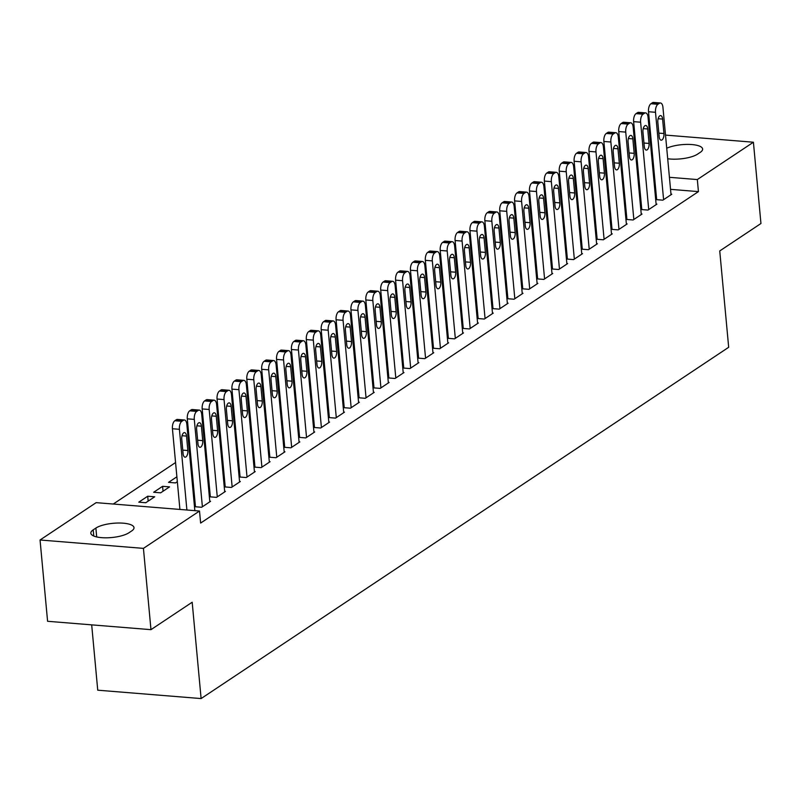 <?xml version="1.0" encoding="UTF-8"?>
<svg xmlns="http://www.w3.org/2000/svg" width="801" height="801" viewBox="0 0 801 801"><rect width="100%" height="100%" fill="white"/><g stroke="black" fill="none" stroke-linecap="round" stroke-linejoin="round"><path stroke-width="1.2" d="M592.139 185.171L591.228 185.782M577.261 195.074L576.35 195.684M562.382 204.986L561.471 205.587M547.504 214.888L546.592 215.499M532.625 224.801L531.714 225.401M517.746 234.703L516.835 235.314M502.868 244.605L501.957 245.216M487.989 254.518L487.088 255.119M473.121 264.42L472.21 265.031M458.242 274.332L457.331 274.933M443.364 284.235L442.452 284.846M428.485 294.147L427.574 294.748M413.606 304.05L412.695 304.65M398.728 313.952L397.817 314.563M383.849 323.864L382.938 324.465M368.971 333.767L368.06 334.377M354.092 343.679L353.181 344.28M339.213 353.581L338.302 354.182M324.335 363.484L323.434 364.095M309.466 373.396L308.555 373.997M294.588 383.299L293.677 383.909M279.709 393.211L278.798 393.812M264.831 403.113L263.919 403.714M249.952 413.016L249.041 413.626M235.073 422.928L234.162 423.529M220.195 432.83L219.284 433.441M205.316 442.743L204.405 443.343M190.438 452.645L189.527 453.246M175.559 462.547L113.261 504.039M604.985 163.825L605.896 163.224M619.864 153.922L620.775 153.311M634.742 144.02L635.654 143.409M649.621 134.107L650.562 133.877M91.684 624.86L97.742 690.192L201.111 698.572L728.68 347.294L719.739 250.943L760.95 223.509L753.411 142.218L697.321 179.564L669.426 177.301M201.111 698.572L192.18 602.232L150.968 629.666L47.589 621.286L40.05 539.994L96.14 502.648L199.509 511.028L143.429 548.375L40.05 539.994M592.55 200.03L593.461 199.419M593 204.946L593.911 204.335M641.741 209.011L640.99 209.512L647.979 210.072L656.91 204.135L656.109 204.065M562.793 219.844L563.704 219.234M563.253 224.751L564.164 224.15M611.984 228.826L611.243 229.316L618.222 229.887L627.153 223.94L626.352 223.879M533.035 239.649L533.947 239.048M533.496 244.565L534.407 243.965M582.227 248.64L581.486 249.131L588.465 249.702L597.396 243.754L596.605 243.694M503.288 259.464L504.189 258.863M503.739 264.38L504.65 263.769M552.47 268.455L551.729 268.946L558.718 269.516L567.639 263.569L566.848 263.499M473.531 279.279L474.442 278.668M473.982 284.195L474.893 283.584M522.723 288.26L521.972 288.76L528.96 289.321L537.882 283.384L537.091 283.314M443.774 299.093L444.685 298.483M444.225 304.01L445.136 303.399M492.965 308.075L492.214 308.575L499.203 309.136L508.134 303.199L507.333 303.128M414.017 318.908L414.928 318.297M414.477 323.814L415.379 323.214M463.208 327.889L462.467 328.38L469.446 328.951L478.377 323.003L477.576 322.943M384.26 338.713L385.171 338.112M384.72 343.629L385.631 343.028M433.451 347.704L432.71 348.195L439.689 348.765L448.62 342.818L447.819 342.758M354.503 358.528L355.414 357.927M354.963 363.444L355.874 362.833M403.694 367.519L402.953 368.009L409.942 368.58L418.863 362.633L418.072 362.573M324.755 378.342L325.657 377.742M325.206 383.258L326.117 382.648M373.937 387.324L373.196 387.824L380.185 388.385L389.106 382.447L388.315 382.377M294.998 398.157L295.909 397.546M295.449 403.073L296.36 402.462M344.19 407.138L343.439 407.639L350.427 408.2L359.349 402.262L358.558 402.192M265.241 417.972L266.152 417.361M265.702 422.878L266.603 422.277M314.433 426.953L313.682 427.444L320.67 428.014L329.601 422.067L328.8 422.007M235.484 437.777L236.395 437.176M235.945 442.693L236.856 442.092M284.675 446.768L283.934 447.258L290.913 447.829L299.844 441.882L299.043 441.822M205.727 457.591L206.638 456.991M206.187 462.507L207.099 461.907M254.918 466.582L254.177 467.073L261.156 467.644L270.087 461.696L269.296 461.636M176.881 476.805L168.54 482.352L175.529 482.923L177.341 481.711M225.161 486.387L224.42 486.888L231.409 487.449L240.33 481.511L239.539 481.441M138.783 502.167L145.772 502.738L154.703 496.79L147.714 496.23L138.783 502.167M195.414 506.202L194.663 506.703L201.652 507.263L210.573 501.326L209.782 501.256M199.509 511.028L200.63 523.073L698.442 191.609L670.537 189.346M655.598 188.135L654.627 188.055M639.679 186.843L638.707 186.763M623.769 185.552L622.788 185.472M607.849 184.26L606.878 184.18M210.283 496.3L209.542 496.79L216.53 497.361L225.451 491.413L224.66 491.353M153.662 492.265L160.651 492.825L169.572 486.888L162.593 486.317L153.662 492.265M240.04 476.485L239.299 476.975L246.287 477.546L255.209 471.599L254.418 471.539M190.848 467.504L191.759 466.893M191.309 472.41L192.22 471.809M269.797 456.67L269.056 457.171L276.035 457.731L284.966 451.794L284.165 451.724M220.605 447.689L221.517 447.078M221.066 452.605L221.977 451.994M299.554 436.855L298.813 437.356L305.792 437.917L314.723 431.979L313.922 431.909M250.363 427.874L251.274 427.273M250.823 432.79L251.724 432.18M329.311 417.051L328.56 417.541L335.549 418.112L344.48 412.165L343.679 412.104M280.12 408.059L281.031 407.459M280.57 412.976L281.481 412.375M359.068 397.236L358.317 397.727L365.306 398.297L374.227 392.35L373.436 392.29M309.877 388.245L310.788 387.644M310.327 393.161L311.239 392.56M388.815 377.421L388.074 377.912L395.063 378.483L403.984 372.535L403.193 372.475M339.634 368.44L340.535 367.829M340.085 373.346L340.996 372.745M418.573 357.606L417.832 358.107L424.81 358.668L433.741 352.73L432.951 352.66M369.381 348.625L370.292 348.014M369.842 353.541L370.753 352.931M448.33 337.792L447.589 338.292L454.567 338.853L463.499 332.916L462.698 332.846M399.138 328.81L400.049 328.21M399.599 333.727L400.51 333.116M478.087 317.987L477.336 318.478L484.325 319.048L493.256 313.101L492.455 313.041M428.895 308.996L429.807 308.395M429.346 313.912L430.257 313.301M507.844 298.172L507.093 298.663L514.082 299.234L523.003 293.286L522.212 293.226M458.653 289.181L459.564 288.58M459.103 294.097L460.014 293.496M537.591 278.358L536.85 278.848L543.839 279.419L552.76 273.471L551.969 273.411M488.41 269.376L489.311 268.766M488.86 274.282L489.771 273.682M567.348 258.543L566.607 259.043L573.596 259.604L582.517 253.667L581.726 253.597M518.157 249.562L519.068 248.951M518.617 254.478L519.529 253.867M597.105 238.728L596.365 239.229L603.343 239.789L612.274 233.852L611.473 233.782M547.914 229.747L548.825 229.136M548.375 234.663L549.286 234.052M626.863 218.923L626.122 219.414L633.1 219.985L642.032 214.037L641.231 213.967M577.671 209.932L578.582 209.331M578.132 214.848L579.033 214.237M656.62 199.109L655.869 199.599L662.858 200.17L671.789 194.222L670.988 194.162M607.428 190.117L608.339 189.517M607.879 195.033L608.79 194.433M666.732 148.235A20.335 6.258 174.7 0 1 688.94 144.41A20.335 6.258 174.7 0 1 702.627 149.026A20.335 6.258 174.7 0 1 700.264 152.35L697.581 154.132A20.335 6.258 174.7 0 1 667.704 158.748M654.477 176.09L653.506 176.01M638.567 174.798L637.596 174.718M622.647 173.507L621.676 173.427M606.727 172.215L605.756 172.135M665.511 135.089L753.411 142.218M150.968 629.666L143.429 548.375M698.442 191.609L697.321 179.564M128.961 532.755A20.335 6.258 174.7 0 1 106.453 537.811A20.335 6.258 174.7 0 1 90.833 533.186A20.335 6.258 174.7 0 1 93.196 529.861L95.88 528.079A20.335 6.258 174.7 0 1 118.378 523.023A20.335 6.258 174.7 0 1 134.007 527.649A20.335 6.258 174.7 0 1 131.634 530.973L128.961 532.755M148.165 501.136L147.714 496.23M163.044 491.233L162.593 486.317M186.893 510.007L179.414 429.306A6.358 2.994 94.6 0 1 181.827 421.306L183.319 420.315A6.358 2.994 94.6 0 1 184.39 419.994A6.358 2.994 94.6 0 1 186.853 424.35L194.853 510.658M184.39 419.994L177.401 419.434A6.358 2.994 -85.4 0 0 176.33 419.744L174.838 420.735A6.358 2.994 -85.4 0 0 172.425 428.735L179.915 509.446M181.757 439.248A5.086 2.393 -85.4 0 1 184.55 432.6A5.086 2.393 -85.4 0 1 186.513 436.084L187.855 450.532A5.086 2.393 -85.4 0 1 185.061 457.191A5.086 2.393 -85.4 0 1 183.099 453.706L181.757 439.248M202.393 506.773L194.293 419.394A6.358 2.994 94.6 0 1 196.706 411.394L198.197 410.402A6.358 2.994 94.6 0 1 199.269 410.092A6.358 2.994 94.6 0 1 201.732 414.447L209.832 501.816M199.269 410.092L192.28 409.521A6.358 2.994 -85.4 0 0 191.209 409.842L189.717 410.833A6.358 2.994 -85.4 0 0 187.304 418.833L195.464 506.763M196.635 429.346A5.086 2.393 -85.4 0 1 199.429 422.688A5.086 2.393 -85.4 0 1 201.391 426.172L202.733 440.63A5.086 2.393 -85.4 0 1 199.94 447.278A5.086 2.393 -85.4 0 1 197.977 443.794L196.635 429.346M217.271 496.86L209.171 409.491A6.358 2.994 94.6 0 1 211.584 401.491L213.066 400.5A6.358 2.994 94.6 0 1 214.147 400.19A6.358 2.994 94.6 0 1 216.6 404.535L224.711 491.914M214.147 400.19L207.159 399.619A6.358 2.994 -85.4 0 0 206.087 399.929L204.595 400.921A6.358 2.994 -85.4 0 0 202.182 408.921L210.343 496.86M211.514 419.444A5.086 2.393 -85.4 0 1 214.298 412.785A5.086 2.393 -85.4 0 1 216.27 416.27L217.612 430.718A5.086 2.393 -85.4 0 1 214.818 437.376A5.086 2.393 -85.4 0 1 212.856 433.892L211.514 419.444M232.15 486.958L224.04 399.589A6.358 2.994 94.6 0 1 226.463 391.579L227.945 390.588A6.358 2.994 94.6 0 1 229.016 390.277A6.358 2.994 94.6 0 1 231.479 394.633L239.589 482.002M229.016 390.277L222.037 389.717A6.358 2.994 -85.4 0 0 220.966 390.027L219.474 391.018A6.358 2.994 -85.4 0 0 217.061 399.018L225.221 486.948M226.393 409.531A5.086 2.393 -85.4 0 1 229.176 402.883A5.086 2.393 -85.4 0 1 231.149 406.367L232.49 420.815A5.086 2.393 -85.4 0 1 229.697 427.464A5.086 2.393 -85.4 0 1 227.724 423.979L226.393 409.531M247.028 477.056L238.918 389.676A6.358 2.994 94.6 0 1 241.341 381.676L242.823 380.685A6.358 2.994 94.6 0 1 243.894 380.375A6.358 2.994 94.6 0 1 246.358 384.73L254.468 472.099M243.894 380.375L236.916 379.804A6.358 2.994 -85.4 0 0 235.844 380.115L234.353 381.106A6.358 2.994 -85.4 0 0 231.94 389.116L240.09 477.046M241.261 399.629A5.086 2.393 -85.4 0 1 244.055 392.971A5.086 2.393 -85.4 0 1 246.027 396.455L247.369 410.903A5.086 2.393 -85.4 0 1 244.575 417.561A5.086 2.393 -85.4 0 1 242.603 414.077L241.261 399.629M261.907 467.143L253.797 379.774A6.358 2.994 94.6 0 1 256.22 371.774L257.702 370.783A6.358 2.994 94.6 0 1 258.773 370.462A6.358 2.994 94.6 0 1 261.236 374.818L269.346 462.187M258.773 370.462L251.794 369.902A6.358 2.994 -85.4 0 0 250.723 370.212L249.231 371.203A6.358 2.994 -85.4 0 0 246.818 379.203L254.968 467.143M256.14 389.717A5.086 2.393 -85.4 0 1 258.933 383.068A5.086 2.393 -85.4 0 1 260.906 386.553L262.247 401.001A5.086 2.393 -85.4 0 1 259.454 407.659A5.086 2.393 -85.4 0 1 257.481 404.175L256.14 389.717M276.786 457.241L268.675 369.862A6.358 2.994 94.6 0 1 271.098 361.862L272.58 360.871A6.358 2.994 94.6 0 1 273.652 360.56A6.358 2.994 94.6 0 1 276.115 364.916L284.225 452.285M273.652 360.56L266.673 359.989A6.358 2.994 -85.4 0 0 265.602 360.31L264.11 361.301A6.358 2.994 -85.4 0 0 261.697 369.301L269.847 457.231M271.018 379.814A5.086 2.393 -85.4 0 1 273.812 373.156A5.086 2.393 -85.4 0 1 275.784 376.64L277.126 391.098A5.086 2.393 -85.4 0 1 274.332 397.747A5.086 2.393 -85.4 0 1 272.36 394.262L271.018 379.814M291.664 447.328L283.554 359.959A6.358 2.994 94.6 0 1 285.967 351.959L287.459 350.968A6.358 2.994 94.6 0 1 288.53 350.658A6.358 2.994 94.6 0 1 290.993 355.003L299.103 442.382M288.53 350.658L281.551 350.087A6.358 2.994 -85.4 0 0 280.47 350.397L278.988 351.389A6.358 2.994 -85.4 0 0 276.565 359.389L284.725 447.328M285.897 369.912A5.086 2.393 -85.4 0 1 288.69 363.253A5.086 2.393 -85.4 0 1 290.663 366.738L292.005 381.186A5.086 2.393 -85.4 0 1 289.211 387.844A5.086 2.393 -85.4 0 1 287.239 384.36L285.897 369.912M306.533 437.426L298.433 350.057A6.358 2.994 94.6 0 1 300.846 342.047L302.337 341.056A6.358 2.994 94.6 0 1 303.409 340.745A6.358 2.994 94.6 0 1 305.872 345.101L313.972 432.47M303.409 340.745L296.42 340.185A6.358 2.994 -85.4 0 0 295.349 340.495L293.867 341.486A6.358 2.994 -85.4 0 0 291.444 349.486L299.604 437.416M300.775 359.999A5.086 2.393 -85.4 0 1 303.569 353.351A5.086 2.393 -85.4 0 1 305.541 356.825L306.883 371.284A5.086 2.393 -85.4 0 1 304.09 377.932A5.086 2.393 -85.4 0 1 302.117 374.447L300.775 359.999M321.411 427.524L313.311 340.145A6.358 2.994 94.6 0 1 315.724 332.145L317.216 331.153A6.358 2.994 94.6 0 1 318.287 330.843A6.358 2.994 94.6 0 1 320.75 335.198L328.851 422.568M318.287 330.843L311.299 330.272A6.358 2.994 -85.4 0 0 310.227 330.583L308.745 331.574A6.358 2.994 -85.4 0 0 306.322 339.584L314.483 427.514M315.654 350.097A5.086 2.393 -85.4 0 1 318.448 343.439A5.086 2.393 -85.4 0 1 320.42 346.923L321.752 361.371A5.086 2.393 -85.4 0 1 318.968 368.029A5.086 2.393 -85.4 0 1 316.996 364.545L315.654 350.097M336.29 417.611L328.19 330.242A6.358 2.994 94.6 0 1 330.603 322.242L332.095 321.251A6.358 2.994 94.6 0 1 333.166 320.931A6.358 2.994 94.6 0 1 335.629 325.286L343.729 412.655M333.166 320.931L326.177 320.37A6.358 2.994 -85.4 0 0 325.106 320.68L323.624 321.672A6.358 2.994 -85.4 0 0 321.201 329.672L329.361 417.611M330.533 340.185A5.086 2.393 -85.4 0 1 333.326 333.536A5.086 2.393 -85.4 0 1 335.289 337.021L336.63 351.469A5.086 2.393 -85.4 0 1 333.847 358.117A5.086 2.393 -85.4 0 1 331.874 354.643L330.533 340.185M351.168 407.709L343.068 320.33A6.358 2.994 94.6 0 1 345.481 312.33L346.973 311.339A6.358 2.994 94.6 0 1 348.045 311.028A6.358 2.994 94.6 0 1 350.508 315.384L358.608 402.753M348.045 311.028L341.056 310.458A6.358 2.994 -85.4 0 0 339.984 310.778L338.493 311.769A6.358 2.994 -85.4 0 0 336.08 319.769L344.24 407.699M345.411 330.282A5.086 2.393 -85.4 0 1 348.205 323.624A5.086 2.393 -85.4 0 1 350.167 327.108L351.509 341.566A5.086 2.393 -85.4 0 1 348.715 348.215A5.086 2.393 -85.4 0 1 346.753 344.73L345.411 330.282M366.047 397.797L357.947 310.428A6.358 2.994 94.6 0 1 360.36 302.428L361.852 301.436A6.358 2.994 94.6 0 1 362.923 301.126A6.358 2.994 94.6 0 1 365.386 305.471L373.486 392.85M362.923 301.126L355.934 300.555A6.358 2.994 -85.4 0 0 354.863 300.866L353.371 301.857A6.358 2.994 -85.4 0 0 350.958 309.857L359.118 397.797M360.29 320.37A5.086 2.393 -85.4 0 1 363.083 313.722A5.086 2.393 -85.4 0 1 365.046 317.206L366.387 331.654A5.086 2.393 -85.4 0 1 363.594 338.312A5.086 2.393 -85.4 0 1 361.631 334.828L360.29 320.37M380.926 387.894L372.825 300.525A6.358 2.994 94.6 0 1 375.238 292.515L376.72 291.524A6.358 2.994 94.6 0 1 377.802 291.214A6.358 2.994 94.6 0 1 380.255 295.569L388.365 382.938M377.802 291.214L370.813 290.653A6.358 2.994 -85.4 0 0 369.742 290.963L368.25 291.954A6.358 2.994 -85.4 0 0 365.837 299.954L373.997 387.884M375.168 310.468A5.086 2.393 -85.4 0 1 377.952 303.819A5.086 2.393 -85.4 0 1 379.924 307.294L381.266 321.752A5.086 2.393 -85.4 0 1 378.472 328.4A5.086 2.393 -85.4 0 1 376.51 324.916L375.168 310.468M395.804 377.992L387.694 290.613A6.358 2.994 94.6 0 1 390.117 282.613L391.599 281.622A6.358 2.994 94.6 0 1 392.67 281.311A6.358 2.994 94.6 0 1 395.133 285.657L403.243 373.036M392.67 281.311L385.692 280.74A6.358 2.994 -85.4 0 0 384.62 281.051L383.128 282.042A6.358 2.994 -85.4 0 0 380.715 290.052L388.875 377.982M390.047 300.565A5.086 2.393 -85.4 0 1 392.83 293.907A5.086 2.393 -85.4 0 1 394.803 297.391L396.145 311.839A5.086 2.393 -85.4 0 1 393.351 318.498A5.086 2.393 -85.4 0 1 391.379 315.013L390.047 300.565M410.683 368.08L402.573 280.71A6.358 2.994 94.6 0 1 404.996 272.71L406.477 271.719A6.358 2.994 94.6 0 1 407.549 271.399A6.358 2.994 94.6 0 1 410.012 275.754L418.122 363.123M407.549 271.399L400.57 270.838A6.358 2.994 -85.4 0 0 399.499 271.149L398.007 272.14A6.358 2.994 -85.4 0 0 395.594 280.14L403.744 368.07M404.916 290.653A5.086 2.393 -85.4 0 1 407.709 284.005A5.086 2.393 -85.4 0 1 409.681 287.489L411.023 301.937A5.086 2.393 -85.4 0 1 408.23 308.585A5.086 2.393 -85.4 0 1 406.257 305.111L404.916 290.653M425.561 358.177L417.451 270.798A6.358 2.994 94.6 0 1 419.874 262.798L421.356 261.807A6.358 2.994 94.6 0 1 422.427 261.496A6.358 2.994 94.6 0 1 424.89 265.852L433.001 353.221M422.427 261.496L415.449 260.926A6.358 2.994 -85.4 0 0 414.377 261.246L412.885 262.237A6.358 2.994 -85.4 0 0 410.472 270.237L418.623 358.167M419.794 280.75A5.086 2.393 -85.4 0 1 422.588 274.092A5.086 2.393 -85.4 0 1 424.56 277.577L425.902 292.035A5.086 2.393 -85.4 0 1 423.108 298.683A5.086 2.393 -85.4 0 1 421.136 295.199L419.794 280.75M440.44 348.265L432.33 260.896A6.358 2.994 94.6 0 1 434.753 252.896L436.235 251.904A6.358 2.994 94.6 0 1 437.306 251.594A6.358 2.994 94.6 0 1 439.769 255.94L447.879 343.319M437.306 251.594L430.327 251.023A6.358 2.994 -85.4 0 0 429.256 251.334L427.764 252.325A6.358 2.994 -85.4 0 0 425.351 260.325L433.501 348.265M434.673 270.838A5.086 2.393 -85.4 0 1 437.466 264.19A5.086 2.393 -85.4 0 1 439.439 267.674L440.78 282.122A5.086 2.393 -85.4 0 1 437.987 288.781A5.086 2.393 -85.4 0 1 436.014 285.296L434.673 270.838M455.318 338.362L447.208 250.993A6.358 2.994 94.6 0 1 449.621 242.983L451.113 241.992A6.358 2.994 94.6 0 1 452.185 241.682A6.358 2.994 94.6 0 1 454.648 246.037L462.758 333.406M452.185 241.682L445.206 241.121A6.358 2.994 -85.4 0 0 444.124 241.431L442.643 242.423A6.358 2.994 -85.4 0 0 440.22 250.423L448.38 338.352M449.551 260.936A5.086 2.393 -85.4 0 1 452.345 254.287A5.086 2.393 -85.4 0 1 454.317 257.762L455.659 272.22A5.086 2.393 -85.4 0 1 452.865 278.868A5.086 2.393 -85.4 0 1 450.893 275.384L449.551 260.936M470.187 328.46L462.087 241.081A6.358 2.994 94.6 0 1 464.5 233.081L465.992 232.09A6.358 2.994 94.6 0 1 467.063 231.779A6.358 2.994 94.6 0 1 469.526 236.125L477.626 323.504M467.063 231.779L460.074 231.209A6.358 2.994 -85.4 0 0 459.003 231.519L457.521 232.51A6.358 2.994 -85.4 0 0 455.098 240.52L463.258 328.45M464.43 251.033A5.086 2.393 -85.4 0 1 467.223 244.375A5.086 2.393 -85.4 0 1 469.196 247.859L470.527 262.307A5.086 2.393 -85.4 0 1 467.744 268.966A5.086 2.393 -85.4 0 1 465.771 265.481L464.43 251.033M485.066 318.548L476.965 231.179A6.358 2.994 94.6 0 1 479.378 223.169L480.87 222.187A6.358 2.994 94.6 0 1 481.942 221.867A6.358 2.994 94.6 0 1 484.405 226.222L492.505 313.591M481.942 221.867L474.953 221.306A6.358 2.994 -85.4 0 0 473.882 221.617L472.4 222.608A6.358 2.994 -85.4 0 0 469.977 230.608L478.137 318.538M479.308 241.121A5.086 2.393 -85.4 0 1 482.102 234.473A5.086 2.393 -85.4 0 1 484.074 237.957L485.406 252.405A5.086 2.393 -85.4 0 1 482.623 259.053A5.086 2.393 -85.4 0 1 480.65 255.579L479.308 241.121M499.944 308.645L491.844 221.266A6.358 2.994 94.6 0 1 494.257 213.266L495.749 212.275A6.358 2.994 94.6 0 1 496.82 211.965A6.358 2.994 94.6 0 1 499.283 216.32L507.383 303.689M496.82 211.965L489.832 211.394A6.358 2.994 -85.4 0 0 488.76 211.714L487.278 212.706A6.358 2.994 -85.4 0 0 484.855 220.706L493.015 308.635M494.187 231.219A5.086 2.393 -85.4 0 1 496.98 224.56A5.086 2.393 -85.4 0 1 498.943 228.045L500.285 242.503A5.086 2.393 -85.4 0 1 497.501 249.151A5.086 2.393 -85.4 0 1 495.529 245.667L494.187 231.219M514.823 298.733L506.723 211.364A6.358 2.994 94.6 0 1 509.136 203.364L510.627 202.373A6.358 2.994 94.6 0 1 511.699 202.052A6.358 2.994 94.6 0 1 514.162 206.408L522.262 293.787M511.699 202.052L504.71 201.492A6.358 2.994 -85.4 0 0 503.639 201.802L502.147 202.793A6.358 2.994 -85.4 0 0 499.734 210.793L507.894 298.733M509.066 221.306A5.086 2.393 -85.4 0 1 511.859 214.658A5.086 2.393 -85.4 0 1 513.821 218.142L515.163 232.59A5.086 2.393 -85.4 0 1 512.37 239.249A5.086 2.393 -85.4 0 1 510.407 235.764L509.066 221.306M529.701 288.831L521.601 201.462A6.358 2.994 94.6 0 1 524.014 193.452L525.506 192.46A6.358 2.994 94.6 0 1 526.577 192.15A6.358 2.994 94.6 0 1 529.04 196.505L537.141 283.874M526.577 192.15L519.589 191.589A6.358 2.994 -85.4 0 0 518.517 191.9L517.025 192.891A6.358 2.994 -85.4 0 0 514.612 200.891L522.773 288.821M523.944 211.404A5.086 2.393 -85.4 0 1 526.738 204.756A5.086 2.393 -85.4 0 1 528.7 208.23L530.042 222.688A5.086 2.393 -85.4 0 1 527.248 229.336A5.086 2.393 -85.4 0 1 525.286 225.852L523.944 211.404M544.58 278.928L536.47 191.549A6.358 2.994 94.6 0 1 538.893 183.549L540.375 182.558A6.358 2.994 94.6 0 1 541.456 182.248A6.358 2.994 94.6 0 1 543.909 186.593L552.019 273.972M541.456 182.248L534.467 181.677A6.358 2.994 -85.4 0 0 533.396 181.987L531.904 182.978A6.358 2.994 -85.4 0 0 529.491 190.988L537.651 278.918M538.823 201.502A5.086 2.393 -85.4 0 1 541.606 194.843A5.086 2.393 -85.4 0 1 543.579 198.328L544.92 212.776A5.086 2.393 -85.4 0 1 542.127 219.434A5.086 2.393 -85.4 0 1 540.164 215.95L538.823 201.502M559.458 269.016L551.348 181.647A6.358 2.994 94.6 0 1 553.771 173.637L555.253 172.656A6.358 2.994 94.6 0 1 556.325 172.335A6.358 2.994 94.6 0 1 558.788 176.691L566.898 264.06M556.325 172.335L549.346 171.774A6.358 2.994 -85.4 0 0 548.274 172.085L546.783 173.076A6.358 2.994 -85.4 0 0 544.37 181.076L552.53 269.006M553.701 191.589A5.086 2.393 -85.4 0 1 556.485 184.941A5.086 2.393 -85.4 0 1 558.457 188.425L559.799 202.873A5.086 2.393 -85.4 0 1 557.005 209.522A5.086 2.393 -85.4 0 1 555.033 206.047L553.701 191.589M574.337 259.113L566.227 171.734A6.358 2.994 94.6 0 1 568.65 163.734L570.132 162.743A6.358 2.994 94.6 0 1 571.203 162.433A6.358 2.994 94.6 0 1 573.666 166.788L581.776 254.157M571.203 162.433L564.224 161.862A6.358 2.994 -85.4 0 0 563.153 162.182L561.661 163.174A6.358 2.994 -85.4 0 0 559.248 171.174L567.398 259.103M568.57 181.687A5.086 2.393 -85.4 0 1 571.363 175.029A5.086 2.393 -85.4 0 1 573.336 178.513L574.677 192.971A5.086 2.393 -85.4 0 1 571.884 199.619A5.086 2.393 -85.4 0 1 569.912 196.135L568.57 181.687M589.216 249.201L581.105 161.832A6.358 2.994 94.6 0 1 583.528 153.832L585.01 152.841A6.358 2.994 94.6 0 1 586.082 152.52A6.358 2.994 94.6 0 1 588.545 156.876L596.655 244.255M586.082 152.52L579.103 151.96A6.358 2.994 -85.4 0 0 578.032 152.27L576.54 153.261A6.358 2.994 -85.4 0 0 574.127 161.261L582.277 249.201M583.448 171.774A5.086 2.393 -85.4 0 1 586.242 165.126A5.086 2.393 -85.4 0 1 588.214 168.611L589.556 183.059A5.086 2.393 -85.4 0 1 586.763 189.717A5.086 2.393 -85.4 0 1 584.79 186.232L583.448 171.774M604.094 239.299L595.984 151.93A6.358 2.994 94.6 0 1 598.407 143.92L599.889 142.928A6.358 2.994 94.6 0 1 600.96 142.618A6.358 2.994 94.6 0 1 603.423 146.973L611.533 234.343M600.96 142.618L593.982 142.047A6.358 2.994 -85.4 0 0 592.91 142.368L591.418 143.359A6.358 2.994 -85.4 0 0 589.005 151.359L597.156 239.289M598.327 161.872A5.086 2.393 -85.4 0 1 601.12 155.224A5.086 2.393 -85.4 0 1 603.093 158.698L604.435 173.156A5.086 2.393 -85.4 0 1 601.641 179.804A5.086 2.393 -85.4 0 1 599.669 176.32L598.327 161.872M618.973 229.386L610.863 142.017A6.358 2.994 94.6 0 1 613.276 134.017L614.767 133.026A6.358 2.994 94.6 0 1 615.839 132.716A6.358 2.994 94.6 0 1 618.302 137.061L626.412 224.44M615.839 132.716L608.86 132.145A6.358 2.994 -85.4 0 0 607.779 132.455L606.297 133.447A6.358 2.994 -85.4 0 0 603.874 141.457L612.034 229.386M613.206 151.97A5.086 2.393 -85.4 0 1 615.999 145.311A5.086 2.393 -85.4 0 1 617.971 148.796L619.313 163.244A5.086 2.393 -85.4 0 1 616.52 169.902A5.086 2.393 -85.4 0 1 614.547 166.418L613.206 151.97M633.841 219.484L625.741 132.115A6.358 2.994 94.6 0 1 628.154 124.105L629.646 123.124A6.358 2.994 94.6 0 1 630.717 122.803A6.358 2.994 94.6 0 1 633.18 127.159L641.281 214.528M630.717 122.803L623.729 122.243A6.358 2.994 -85.4 0 0 622.657 122.553L621.175 123.544A6.358 2.994 -85.4 0 0 618.752 131.544L626.913 219.474M628.084 142.057A5.086 2.393 -85.4 0 1 630.878 135.409A5.086 2.393 -85.4 0 1 632.85 138.893L634.182 153.341A5.086 2.393 -85.4 0 1 631.398 159.99A5.086 2.393 -85.4 0 1 629.426 156.515L628.084 142.057M648.72 209.582L640.62 122.203A6.358 2.994 94.6 0 1 643.033 114.203L644.525 113.211A6.358 2.994 94.6 0 1 645.596 112.901A6.358 2.994 94.6 0 1 648.059 117.256L656.159 204.625M645.596 112.901L638.607 112.33A6.358 2.994 -85.4 0 0 637.536 112.651L636.054 113.632A6.358 2.994 -85.4 0 0 633.631 121.642L641.791 209.572M642.963 132.155A5.086 2.393 -85.4 0 1 645.756 125.497A5.086 2.393 -85.4 0 1 647.729 128.981L649.06 143.439A5.086 2.393 -85.4 0 1 646.277 150.087A5.086 2.393 -85.4 0 1 644.304 146.603L642.963 132.155M663.598 199.669L655.498 112.3A6.358 2.994 94.6 0 1 657.911 104.3L659.403 103.309A6.358 2.994 94.6 0 1 660.475 102.989A6.358 2.994 94.6 0 1 662.938 107.344L671.038 194.723M660.475 102.989L653.486 102.428A6.358 2.994 -85.4 0 0 652.414 102.738L650.933 103.729A6.358 2.994 -85.4 0 0 648.51 111.729L656.67 199.669M657.841 122.243A5.086 2.393 -85.4 0 1 660.635 115.594A5.086 2.393 -85.4 0 1 662.597 119.079L663.939 133.527A5.086 2.393 -85.4 0 1 661.155 140.185A5.086 2.393 -85.4 0 1 659.183 136.701L657.841 122.243M93.196 529.861L93.767 536.019M95.88 528.079L96.701 536.94M172.425 428.735L179.414 429.306M174.838 420.735L181.827 421.306M176.33 419.744L183.319 420.315M186.513 436.084L182.037 435.714M187.855 450.532L182.768 450.122M187.304 418.833L194.293 419.394M189.717 410.833L196.706 411.394M191.209 409.842L198.197 410.402M201.391 426.172L196.916 425.812M202.733 440.63L197.637 440.21M202.182 408.921L209.171 409.491M204.595 400.921L211.584 401.491M206.087 399.929L213.066 400.5M216.27 416.27L211.794 415.909M217.612 430.718L212.515 430.307M217.061 399.018L224.04 399.589M219.474 391.018L226.463 391.579M220.966 390.027L227.945 390.588M231.149 406.367L226.673 405.997M232.49 420.815L227.394 420.405M231.94 389.116L238.918 389.676M234.353 381.106L241.341 381.676M235.844 380.115L242.823 380.685M246.027 396.455L241.552 396.095M247.369 410.903L242.272 410.492M246.818 379.203L253.797 379.774M249.231 371.203L256.22 371.774M250.723 370.212L257.702 370.783M260.906 386.553L256.43 386.182M262.247 401.001L257.151 400.59M261.697 369.301L268.675 369.862M264.11 361.301L271.098 361.862M265.602 360.31L272.58 360.871M275.784 376.64L271.309 376.28M277.126 391.098L272.03 390.678M276.565 359.389L283.554 359.959M278.988 351.389L285.967 351.959M280.47 350.397L287.459 350.968M290.663 366.738L286.187 366.377M292.005 381.186L286.908 380.775M291.444 349.486L298.433 350.057M293.867 341.486L300.846 342.047M295.349 340.495L302.337 341.056M305.541 356.825L301.066 356.465M306.883 371.284L301.787 370.873M306.322 339.584L313.311 340.145M308.745 331.574L315.724 332.145M310.227 330.583L317.216 331.153M320.42 346.923L315.944 346.563M321.752 361.371L316.665 360.961M321.201 329.672L328.19 330.242M323.624 321.672L330.603 322.242M325.106 320.68L332.095 321.251M335.289 337.021L330.823 336.65M336.63 351.469L331.544 351.058M336.08 319.769L343.068 320.33M338.493 311.769L345.481 312.33M339.984 310.778L346.973 311.339M350.167 327.108L345.692 326.748M351.509 341.566L346.422 341.146M350.958 309.857L357.947 310.428M353.371 301.857L360.36 302.428M354.863 300.866L361.852 301.436M365.046 317.206L360.57 316.846M366.387 331.654L361.291 331.244M365.837 299.954L372.825 300.525M368.25 291.954L375.238 292.515M369.742 290.963L376.72 291.524M379.924 307.294L375.449 306.933M381.266 321.752L376.17 321.341M380.715 290.052L387.694 290.613M383.128 282.042L390.117 282.613M384.62 281.051L391.599 281.622M394.803 297.391L390.327 297.031M396.145 311.839L391.048 311.429M395.594 280.14L402.573 280.71M398.007 272.14L404.996 272.71M399.499 271.149L406.477 271.719M409.681 287.489L405.206 287.118M411.023 301.937L405.927 301.526M410.472 270.237L417.451 270.798M412.885 262.237L419.874 262.798M414.377 261.246L421.356 261.807M424.56 277.577L420.084 277.216M425.902 292.035L420.805 291.614M425.351 260.325L432.33 260.896M427.764 252.325L434.753 252.896M429.256 251.334L436.235 251.904M439.439 267.674L434.963 267.314M440.78 282.122L435.684 281.712M440.22 250.423L447.208 250.993M442.643 242.423L449.621 242.983M444.124 241.431L451.113 241.992M454.317 257.762L449.842 257.401M455.659 272.22L450.562 271.809M455.098 240.52L462.087 241.081M457.521 232.51L464.5 233.081M459.003 231.519L465.992 232.09M469.196 247.859L464.72 247.499M470.527 262.307L465.441 261.897M469.977 230.608L476.965 231.179M472.4 222.608L479.378 223.169M473.882 221.617L480.87 222.187M484.074 237.957L479.599 237.587M485.406 252.405L480.32 251.995M484.855 220.706L491.844 221.266M487.278 212.706L494.257 213.266M488.76 211.714L495.749 212.275M498.943 228.045L494.477 227.684M500.285 242.503L495.198 242.082M499.734 210.793L506.723 211.364M502.147 202.793L509.136 203.364M503.639 201.802L510.627 202.373M513.821 218.142L509.346 217.782M515.163 232.59L510.077 232.18M514.612 200.891L521.601 201.462M517.025 192.891L524.014 193.452M518.517 191.9L525.506 192.46M528.7 208.23L524.224 207.87M530.042 222.688L524.945 222.278M529.491 190.988L536.47 191.549M531.904 182.978L538.893 183.549M533.396 181.987L540.375 182.558M543.579 198.328L539.103 197.967M544.92 212.776L539.824 212.365M544.37 181.076L551.348 181.647M546.783 173.076L553.771 173.637M548.274 172.085L555.253 172.656M558.457 188.425L553.982 188.055M559.799 202.873L554.703 202.463M559.248 171.174L566.227 171.734M561.661 163.174L568.65 163.734M563.153 162.182L570.132 162.743M573.336 178.513L568.86 178.152M574.677 192.971L569.581 192.55M574.127 161.261L581.105 161.832M576.54 153.261L583.528 153.832M578.032 152.27L585.01 152.841M588.214 168.611L583.739 168.25M589.556 183.059L584.46 182.648M589.005 151.359L595.984 151.93M591.418 143.359L598.407 143.92M592.91 142.368L599.889 142.928M603.093 158.698L598.617 158.338M604.435 173.156L599.338 172.746M603.874 141.457L610.863 142.017M606.297 133.447L613.276 134.017M607.779 132.455L614.767 133.026M617.971 148.796L613.496 148.435M619.313 163.244L614.217 162.833M618.752 131.544L625.741 132.115M621.175 123.544L628.154 124.105M622.657 122.553L629.646 123.124M632.85 138.893L628.374 138.523M634.182 153.341L629.095 152.931M633.631 121.642L640.62 122.203M636.054 113.632L643.033 114.203M637.536 112.651L644.525 113.211M647.729 128.981L643.253 128.621M649.06 143.439L643.974 143.019M648.51 111.729L655.498 112.3M650.933 103.729L657.911 104.3M652.414 102.738L659.403 103.309M662.597 119.079L658.132 118.718M663.939 133.527L658.853 133.116"/></g></svg>
